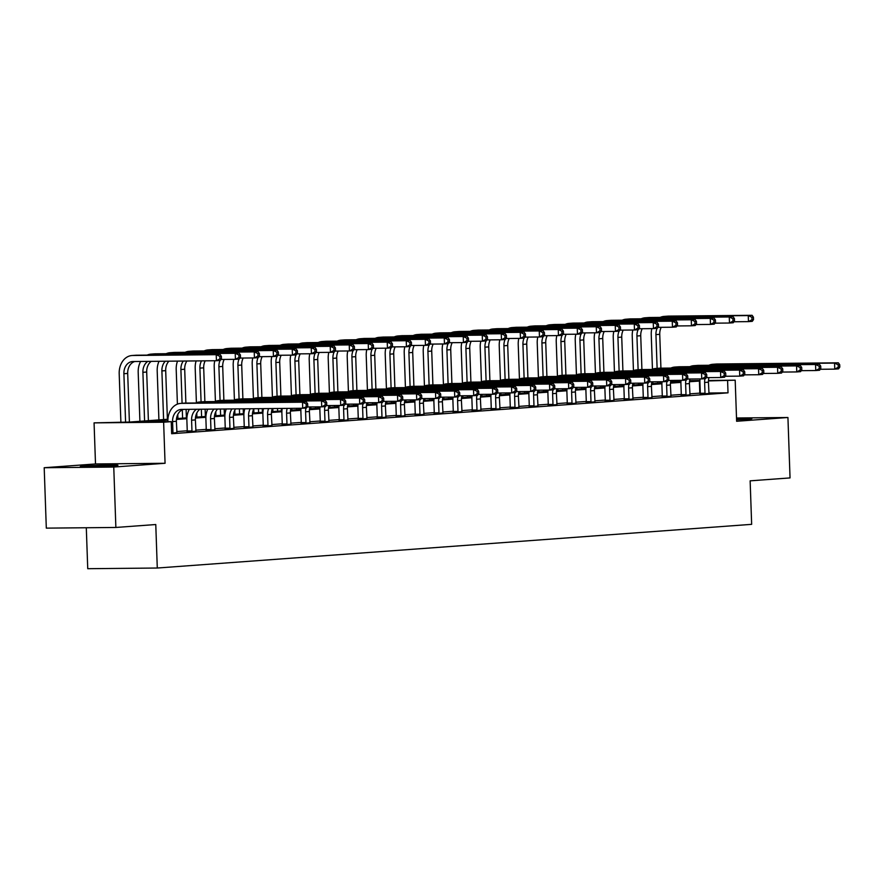 <?xml version="1.0" encoding="UTF-8"?>
<svg xmlns="http://www.w3.org/2000/svg" width="884" height="884" viewBox="0 0 884 884"><rect width="100%" height="100%" fill="white"/><g stroke="black" fill="none" stroke-linecap="round" stroke-linejoin="round"><path stroke-width="1.33" d="M736.571 419.767A18.873 0.586 -2 0 0 747.676 419.171A18.873 0.586 -2 0 0 751.875 418.662A18.873 0.586 -2 0 0 736.538 418.618M84.455 466.056A18.873 0.586 -2 0 0 80.267 466.564A18.873 0.586 -2 0 0 92.842 466.686A18.873 0.586 -2 0 0 113.782 465.769A18.873 0.586 -2 0 0 117.981 465.249A18.873 0.586 -2 0 0 105.395 465.139A18.873 0.586 -2 0 0 84.455 466.056M86.3 527.748L87.737 568.699L157.286 568.025L751.654 524.345L750.14 480.841L790.042 477.912L787.931 417.502L736.516 417.999M157.286 568.025L155.772 524.532L115.87 527.461L46.311 528.135L44.2 467.724L113.76 467.05L165.065 463.282L163.628 422.209L94.069 422.872L129.871 422.044L167.916 419.248M165.065 463.282L95.505 463.956L44.2 467.724M95.505 463.956L94.069 422.872M115.87 527.461L113.76 467.05M167.872 420.088L143.031 421.922L171.231 421.646L171.651 433.724L728.018 392.839L708.813 393.015M700.294 393.104L689.785 393.844M681.288 394.463L670.779 395.236M662.293 395.866L651.773 396.64M643.287 397.259L632.778 398.032M624.281 398.662L613.772 399.435M605.286 400.054L594.777 400.828M586.28 401.447L575.771 402.22M567.285 402.85L556.765 403.623M548.279 404.242L537.77 405.016M529.273 405.646L518.764 406.408M510.278 407.038L499.769 407.811M491.272 408.43L480.763 409.204M472.277 409.833L461.757 410.607M453.271 411.226L442.762 411.999M434.265 412.629L423.756 413.392M415.27 414.021L404.762 414.795M396.264 415.414L385.756 416.187M377.269 416.817L366.749 417.591M358.263 418.209L347.755 418.983M339.257 419.613L328.749 420.375M320.262 421.005L309.754 421.779M301.256 422.397L290.748 423.171M282.261 423.801L271.742 424.574M263.255 425.193L252.747 425.966M244.249 426.596L233.741 427.359M225.254 427.989L214.735 428.762M206.248 429.381L195.74 430.154M187.253 430.784L176.734 431.558M171.629 433.16L176.91 432.608M187.099 431.724L195.917 431.215M206.105 430.32L214.911 429.812M225.1 428.928L233.917 428.42M244.106 427.536L252.923 427.027M263.112 426.132L271.918 425.624M282.106 424.74L290.924 424.232M301.113 423.348L309.93 422.828M320.107 421.944L328.925 421.436M339.113 420.552L347.931 420.044M358.119 419.149L366.926 418.64M377.114 417.756L385.932 417.248M396.12 416.364L404.938 415.845M415.115 414.961L423.933 414.452M434.121 413.568L442.939 413.06M453.127 412.165L461.934 411.657M472.122 410.773L480.94 410.264M491.128 409.38L499.946 408.861M510.123 407.977L518.941 407.469M529.129 406.585L537.947 406.076M548.135 405.181L556.942 404.673M567.13 403.789L575.948 403.281M586.136 402.397L594.954 401.888M605.131 400.993L613.949 400.485M624.137 399.601L632.955 399.093M643.143 398.198L651.95 397.689M662.138 396.805L670.956 396.297M681.144 395.413L689.962 394.905M700.139 394.01L708.957 393.502M708.46 380.452L735.19 380.197L736.626 421.27L787.931 417.502M735.19 380.197L708.427 380.938M728.018 392.839L727.598 380.75M171.231 421.646L163.628 422.209M670.857 380.816L681.034 380.717M689.608 380.628L699.94 380.529M680.989 381.203L670.735 381.302M176.524 418.618L186.922 417.856M195.519 417.215L205.917 416.452M214.525 415.823L224.923 415.06M233.52 414.43L243.929 413.657M252.526 413.027L262.924 412.264M271.532 411.635L281.93 410.872M290.527 410.231L300.925 409.469M309.533 408.839L319.931 408.077M328.528 407.447L338.937 406.673M347.534 406.043L357.932 405.281M366.54 404.651L376.938 403.889M385.534 403.248L395.933 402.485M404.541 401.855L414.939 401.093M423.546 400.463L433.945 399.69M442.541 399.06L452.939 398.297M461.547 397.667L471.946 396.905M480.542 396.264L490.94 395.502M499.548 394.872L509.946 394.109M518.554 393.479L528.952 392.717M537.549 392.076L547.947 391.314M556.555 390.684L566.953 389.921M575.55 389.28L585.948 388.518M594.556 387.888L604.954 387.126M613.562 386.496L623.96 385.733M632.557 385.092L642.955 384.33M651.563 383.7L661.961 382.938M670.558 382.308L680.956 381.534M699.918 381.015L689.465 381.755M680.923 382.385L670.47 383.148M661.917 383.778L651.464 384.551M642.911 385.17L632.458 385.943M623.916 386.573L613.463 387.336M604.91 387.966L594.457 388.739M585.915 389.369L575.462 390.131M566.909 390.761L556.456 391.535M547.903 392.153L537.45 392.927M528.908 393.557L518.455 394.319M509.902 394.949L499.449 395.723M490.907 396.352L480.454 397.115M471.901 397.745L461.448 398.518M452.895 399.137L442.442 399.911M433.9 400.54L423.447 401.303M414.894 401.933L404.441 402.706M395.899 403.336L385.446 404.099M376.893 404.728L366.44 405.502M357.887 406.121L347.434 406.894M338.892 407.524L328.439 408.286M319.886 408.916L309.433 409.69M300.892 410.32L290.438 411.082M281.885 411.712L271.432 412.485M262.88 413.104L252.426 413.878M243.885 414.508L233.431 415.27M224.879 415.9L214.425 416.673M205.884 417.303L195.43 418.066M186.878 418.696L176.424 419.458M699.819 393.104L699.399 381.026M176.955 432.773L176.38 421.303A12.1 9.393 85.8 0 1 183.485 409.391M171.595 432.364L172.955 432.353L172.579 421.58A12.1 9.393 85.8 0 1 181.087 409.425A12.1 9.393 85.8 0 1 181.552 409.414L302.715 408.242L302.505 402.198L181.342 403.369A18.144 14.089 -94.2 0 0 180.645 403.402A18.144 14.089 -94.2 0 0 167.883 421.624L167.883 421.679M172.955 432.353L172.8 433.072M307.754 406.209L306.516 407.966L302.715 408.242L307.754 406.209L307.665 403.789L306.151 403.911L306.24 406.32M306.151 403.911L302.505 402.198L306.306 401.922L185.143 403.093A18.144 14.089 -94.2 0 0 184.447 403.115L180.645 403.402M306.306 401.922L307.665 403.789M221.475 358.694L221.387 356.285L219.873 356.396L219.95 358.805L221.475 358.694L220.238 360.451L216.436 360.727L216.215 354.683L132.655 355.49A18.144 14.089 -94.2 0 0 131.959 355.523A18.144 14.089 -94.2 0 0 119.196 373.755L120.887 422.132M125.583 422.088L123.893 373.711A12.1 9.393 85.8 0 1 132.412 361.556A12.1 9.393 85.8 0 1 132.876 361.534L216.436 360.727L219.95 358.805M129.395 422.055L127.694 373.424A12.1 9.393 85.8 0 1 134.81 361.512M219.873 356.396L216.215 354.683L220.017 354.407L136.456 355.213A18.144 14.089 -94.2 0 0 135.76 355.246L131.959 355.523M220.017 354.407L221.387 356.285M195.961 431.37L195.375 419.911A12.1 9.393 85.8 0 1 199.939 409.237M187.065 431.878L187.253 430.994L191.961 430.95L191.585 420.187A12.1 9.393 85.8 0 1 196.491 409.27M191.961 430.95L191.806 431.679M189.32 409.336A18.144 14.089 -94.2 0 0 186.878 420.231L187.253 430.994M326.76 404.817L326.671 402.397L325.146 402.507L325.235 404.927L326.76 404.817L325.511 406.563L321.721 406.85L321.5 400.806L200.348 401.977A18.144 14.089 -94.2 0 0 199.651 401.999A18.144 14.089 -94.2 0 0 195.828 402.982M307.201 406.983L321.721 406.85L325.235 404.927M325.146 402.507L321.5 400.806L325.301 400.529L204.149 401.69A18.144 14.089 -94.2 0 0 203.453 401.723L199.651 401.999M325.301 400.529L326.671 402.397M214.967 429.978L214.381 418.508A12.1 9.393 85.8 0 1 217.563 409.06M206.071 430.486L206.259 429.602L210.956 429.558L210.58 418.784A12.1 9.393 85.8 0 1 213.994 409.093M210.956 429.558L210.801 430.276M207.718 409.159A18.144 14.089 -94.2 0 0 205.884 418.839L206.259 429.602M345.754 403.413L345.677 401.004L344.152 401.115L344.241 403.524L345.754 403.413L344.517 405.17L340.716 405.447L340.506 399.413L219.354 400.574A18.144 14.089 -94.2 0 0 218.646 400.607A18.144 14.089 -94.2 0 0 214.834 401.59M326.207 405.59L340.716 405.447L344.241 403.524M344.152 401.115L340.506 399.413L344.307 399.126L223.144 400.297A18.144 14.089 -94.2 0 0 222.448 400.33L218.646 400.607M344.307 399.126L345.677 401.004M233.962 428.574L233.387 417.115A12.1 9.393 85.8 0 1 235.597 408.894M225.066 429.083L225.254 428.21L229.962 428.165L229.586 417.392A12.1 9.393 85.8 0 1 231.962 408.927M229.962 428.165L229.807 428.884M226.216 408.983A18.144 14.089 -94.2 0 0 224.879 417.436L225.254 428.21M364.761 402.021L364.672 399.601L363.158 399.712L363.236 402.132L364.761 402.021L363.523 403.778L359.722 404.054L359.512 398.01L238.348 399.181A18.144 14.089 -94.2 0 0 237.652 399.203A18.144 14.089 -94.2 0 0 233.829 400.198M345.213 404.187L359.722 404.054L363.236 402.132M363.158 399.712L359.512 398.01L363.313 397.734L242.15 398.894A18.144 14.089 -94.2 0 0 241.454 398.927L237.652 399.203M363.313 397.734L364.672 399.601M140.633 361.457A18.144 14.089 -94.2 0 0 138.191 372.352L139.904 421.303M144.589 420.961L142.899 372.308A12.1 9.393 85.8 0 1 147.816 361.39M148.39 420.685L146.7 372.031A12.1 9.393 85.8 0 1 151.252 361.357M240.47 357.302L240.393 354.882L238.868 354.992L238.956 357.412L240.47 357.302L239.232 359.059L235.431 359.335L235.221 353.291L151.661 354.097A18.144 14.089 -94.2 0 0 150.965 354.13A18.144 14.089 -94.2 0 0 147.142 355.114M220.923 359.468L235.431 359.335L238.956 357.412M238.868 354.992L235.221 353.291L239.023 353.014L155.462 353.821A18.144 14.089 -94.2 0 0 154.766 353.843L150.965 354.13M239.023 353.014L240.393 354.882M159.032 361.28A18.144 14.089 -94.2 0 0 157.197 370.96L158.91 419.911M163.595 419.568L161.894 370.915A12.1 9.393 85.8 0 1 165.308 361.224M167.396 419.281L165.695 370.639A12.1 9.393 85.8 0 1 168.877 361.191M259.476 355.909L259.388 353.489L257.874 353.6L257.951 356.02L259.476 355.909L258.238 357.655L254.437 357.932L254.227 351.898L170.667 352.705A18.144 14.089 -94.2 0 0 169.971 352.727A18.144 14.089 -94.2 0 0 166.148 353.711M239.929 358.075L254.437 357.932L257.951 356.02M257.874 353.6L254.227 351.898L258.029 351.611L174.468 352.418A18.144 14.089 -94.2 0 0 173.772 352.451L169.971 352.727M258.029 351.611L259.388 353.489M177.529 361.103A18.144 14.089 -94.2 0 0 176.203 369.567L177.408 404.143M177.772 414.497L177.905 418.519M182.601 418.165L182.303 409.822M182.082 403.292L180.9 369.512A12.1 9.393 85.8 0 1 183.275 361.048M186.402 417.889L186.104 409.369M185.883 403.082L184.701 369.236A12.1 9.393 85.8 0 1 186.911 361.015M278.482 354.506L278.394 352.086L276.869 352.208L276.957 354.617L278.482 354.506L277.233 356.263L273.432 356.539L273.222 350.495L189.662 351.302A18.144 14.089 -94.2 0 0 188.966 351.335A18.144 14.089 -94.2 0 0 185.143 352.318M258.924 356.683L273.432 356.539L276.957 354.617M276.869 352.208L273.222 350.495L277.023 350.219L193.463 351.025A18.144 14.089 -94.2 0 0 192.767 351.058L188.966 351.335M277.023 350.219L278.394 352.086M252.968 427.182L252.382 415.712A12.1 9.393 85.8 0 1 253.874 408.717M244.072 427.69L244.26 426.806L248.957 426.762L248.581 415.999A12.1 9.393 85.8 0 1 250.205 408.751M248.957 426.762L248.802 427.491M244.802 408.806A18.144 14.089 -94.2 0 0 243.885 416.044L244.26 426.806M383.767 400.629L383.678 398.209L382.153 398.319L382.242 400.739L383.767 400.629L382.518 402.375L378.717 402.651L378.507 396.618L257.355 397.778A18.144 14.089 -94.2 0 0 256.658 397.811A18.144 14.089 -94.2 0 0 252.835 398.794M364.208 402.795L378.717 402.651L382.242 400.739M382.153 398.319L378.507 396.618L382.308 396.33L261.156 397.502A18.144 14.089 -94.2 0 0 260.46 397.535L256.658 397.811M382.308 396.33L383.678 398.209M196.115 360.926A18.144 14.089 -94.2 0 0 195.198 368.164L196.403 402.739M196.767 413.093L196.911 417.115M201.596 416.773L201.331 409.215M201.077 401.9L199.906 368.12A12.1 9.393 85.8 0 1 201.519 360.871M205.397 416.497L205.143 409.182M204.878 401.69L203.696 367.843A12.1 9.393 85.8 0 1 205.187 360.838M297.477 353.114L297.4 350.694L295.875 350.804L295.963 353.224L297.477 353.114L296.239 354.86L292.438 355.147L292.228 349.103L208.668 349.909A18.144 14.089 -94.2 0 0 207.972 349.931A18.144 14.089 -94.2 0 0 204.149 350.926M277.93 355.28L292.438 355.147L295.963 353.224M295.875 350.804L292.228 349.103L296.029 348.826L212.469 349.622A18.144 14.089 -94.2 0 0 211.773 349.655L207.972 349.931M296.029 348.826L297.4 350.694M271.974 425.79L271.388 414.32A12.1 9.393 85.8 0 1 272.327 408.541M263.078 426.298L263.266 425.414L267.962 425.37L267.587 414.596A12.1 9.393 85.8 0 1 268.625 408.574M267.962 425.37L267.808 426.088M263.476 408.618A18.144 14.089 -94.2 0 0 262.891 414.64L263.266 425.414M402.761 399.225L402.673 396.817L401.159 396.927L401.248 399.336L402.761 399.225L401.524 400.982L397.723 401.259L397.513 395.214L276.349 396.386A18.144 14.089 -94.2 0 0 275.653 396.419A18.144 14.089 -94.2 0 0 271.83 397.402M383.214 401.402L397.723 401.259L401.248 399.336M401.159 396.927L397.513 395.214L401.314 394.938L280.151 396.109A18.144 14.089 -94.2 0 0 279.454 396.131L275.653 396.419M401.314 394.938L402.673 396.817M290.969 424.386L290.394 412.927A12.1 9.393 85.8 0 1 290.924 408.353M282.073 424.895L282.261 424.011L286.969 423.966L286.593 413.204A12.1 9.393 85.8 0 1 287.201 408.397M286.969 423.966L286.814 424.696M282.228 408.441A18.144 14.089 -94.2 0 0 281.885 413.248L282.261 424.011M421.767 397.833L421.679 395.413L420.165 395.524L420.243 397.944L421.767 397.833L420.519 399.579L416.729 399.866L416.508 393.822L295.355 394.993A18.144 14.089 -94.2 0 0 294.659 395.015A18.144 14.089 -94.2 0 0 290.836 395.999M402.209 399.999L416.729 399.866L420.243 397.944M420.165 395.524L416.508 393.822L420.309 393.546L299.157 394.706A18.144 14.089 -94.2 0 0 298.461 394.739L294.659 395.015M420.309 393.546L421.679 395.413M309.975 422.994L309.389 411.524A12.1 9.393 85.8 0 1 309.93 406.96M301.079 423.502L301.267 422.618L305.963 422.574L305.588 411.8A12.1 9.393 85.8 0 1 305.93 408.01M305.963 422.574L305.809 423.292M301.046 408.253A18.144 14.089 -94.2 0 0 300.892 411.856L301.267 422.618M440.762 396.43L440.685 394.021L439.16 394.131L439.249 396.551L440.762 396.43L439.525 398.187L435.724 398.463L435.514 392.43L314.361 393.59A18.144 14.089 -94.2 0 0 313.654 393.623A18.144 14.089 -94.2 0 0 309.842 394.607M421.215 398.607L435.724 398.463L439.249 396.551M439.16 394.131L435.514 392.43L439.315 392.142L318.152 393.314A18.144 14.089 -94.2 0 0 317.455 393.347L313.654 393.623M439.315 392.142L440.685 394.021M328.97 421.591L328.395 410.132A12.1 9.393 85.8 0 1 328.925 405.557M320.074 422.099L320.273 421.226L324.969 421.182L324.594 410.408A12.1 9.393 85.8 0 1 324.936 406.607M324.969 421.182L324.815 421.9M320.041 406.861A18.144 14.089 -94.2 0 0 319.886 410.452L320.273 421.226M459.768 395.037L459.68 392.618L458.166 392.728L458.243 395.148L459.768 395.037L458.531 396.794L454.73 397.071L454.52 391.026L333.356 392.198A18.144 14.089 -94.2 0 0 332.66 392.22A18.144 14.089 -94.2 0 0 328.837 393.214M440.221 397.203L454.73 397.071L458.243 395.148M458.166 392.728L454.52 391.026L458.321 390.75L337.158 391.921A18.144 14.089 -94.2 0 0 336.461 391.943L332.66 392.22M458.321 390.75L459.68 392.618M347.976 420.198L347.39 408.728A12.1 9.393 85.8 0 1 347.931 404.165M339.08 420.707L339.268 419.823L343.964 419.778L343.589 409.016A12.1 9.393 85.8 0 1 343.931 405.215M343.964 419.778L343.81 420.508M339.047 405.469A18.144 14.089 -94.2 0 0 338.892 409.06L339.268 419.823M478.774 393.645L478.686 391.225L477.161 391.336L477.249 393.756L478.774 393.645L477.526 395.391L473.725 395.667L473.515 389.634L352.362 390.794A18.144 14.089 -94.2 0 0 351.666 390.827A18.144 14.089 -94.2 0 0 347.843 391.811M459.216 395.811L473.725 395.667L477.249 393.756M477.161 391.336L473.515 389.634L477.316 389.347L356.164 390.518A18.144 14.089 -94.2 0 0 355.467 390.551L351.666 390.827M477.316 389.347L478.686 391.225M214.79 360.749A18.144 14.089 -94.2 0 0 214.204 366.772L215.409 401.347M215.773 411.701L215.917 415.723M220.602 415.381L220.381 409.038M220.083 400.496L218.9 366.727A12.1 9.393 85.8 0 1 220.039 360.462M224.403 415.093L224.193 408.994M223.884 400.286L222.702 366.44A12.1 9.393 85.8 0 1 224.193 359.445M316.483 351.71L316.395 349.302L314.881 349.412L314.958 351.821L316.483 351.71L315.245 353.467L311.444 353.744L311.234 347.71L227.663 348.506A18.144 14.089 -94.2 0 0 226.967 348.539A18.144 14.089 -94.2 0 0 223.155 349.523M296.936 353.887L311.444 353.744L314.958 351.821M314.881 349.412L311.234 347.71L315.024 347.423L231.464 348.23A18.144 14.089 -94.2 0 0 230.768 348.263L226.967 348.539M315.024 347.423L316.395 349.302M233.796 359.346A18.144 14.089 -94.2 0 0 233.199 365.368L234.415 399.944M234.768 410.309L234.912 414.32M239.597 413.977L239.42 408.85M239.078 399.104L237.907 365.324A12.1 9.393 85.8 0 1 239.045 359.07M243.398 413.701L243.233 408.817M242.89 398.894L241.708 365.048A12.1 9.393 85.8 0 1 243.188 358.042M335.478 350.318L335.401 347.898L333.876 348.009L333.964 350.429L335.478 350.318L334.24 352.075L330.439 352.351L330.229 346.307L246.669 347.114A18.144 14.089 -94.2 0 0 245.973 347.147A18.144 14.089 -94.2 0 0 242.15 348.13M315.931 352.484L330.439 352.351L333.964 350.429M333.876 348.009L330.229 346.307L334.03 346.031L250.47 346.837A18.144 14.089 -94.2 0 0 249.774 346.859L245.973 347.147M334.03 346.031L335.401 347.898M252.791 357.954A18.144 14.089 -94.2 0 0 252.205 363.976L253.41 398.551M253.774 408.905L253.918 412.927M258.603 412.585L258.471 408.673M258.084 397.701L256.901 363.932A12.1 9.393 85.8 0 1 258.04 357.666M262.404 412.309L262.272 408.629M261.885 397.491L260.703 363.656A12.1 9.393 85.8 0 1 262.194 356.65M354.484 348.926L354.396 346.506L352.882 346.616L352.959 349.036L354.484 348.926L353.246 350.672L349.445 350.948L349.235 344.915L265.675 345.721A18.144 14.089 -94.2 0 0 264.979 345.743A18.144 14.089 -94.2 0 0 261.156 346.727M334.937 351.092L349.445 350.948L352.959 349.036M352.882 346.616L349.235 344.915L353.036 344.627L269.476 345.434A18.144 14.089 -94.2 0 0 268.78 345.467L264.979 345.743M353.036 344.627L354.396 346.506M271.797 356.55A18.144 14.089 -94.2 0 0 271.211 362.584L272.416 397.159M272.813 408.53L272.913 411.535M277.609 411.182L277.51 408.485M277.09 396.308L275.907 362.528A12.1 9.393 85.8 0 1 277.046 356.274M281.41 410.905L281.322 408.452M280.891 396.098L279.709 362.252A12.1 9.393 85.8 0 1 281.189 355.246M373.49 347.522L373.402 345.114L371.877 345.224L371.965 347.633L373.49 347.522L372.241 349.279L368.44 349.556L368.23 343.511L284.67 344.318A18.144 14.089 -94.2 0 0 283.974 344.351A18.144 14.089 -94.2 0 0 280.151 345.335M353.932 349.699L368.44 349.556L371.965 347.633M371.877 345.224L368.23 343.511L372.031 343.235L288.471 344.042A18.144 14.089 -94.2 0 0 287.775 344.075L283.974 344.351M372.031 343.235L373.402 345.114M290.803 355.158A18.144 14.089 -94.2 0 0 290.206 361.18L291.422 395.756M291.853 408.342L291.919 410.132M296.604 409.789L296.56 408.298M296.085 394.916L294.913 361.136A12.1 9.393 85.8 0 1 296.041 354.882M300.405 409.513L300.361 408.264M299.886 394.706L298.704 360.86A12.1 9.393 85.8 0 1 300.195 353.854M392.485 346.13L392.408 343.71L390.883 343.821L390.971 346.241L392.485 346.13L391.247 347.876L387.446 348.163L387.236 342.119L303.676 342.926A18.144 14.089 -94.2 0 0 302.98 342.948A18.144 14.089 -94.2 0 0 299.157 343.942M372.938 348.296L387.446 348.163L390.971 346.241M390.883 343.821L387.236 342.119L391.037 341.843L307.477 342.649A18.144 14.089 -94.2 0 0 306.781 342.672L302.98 342.948M391.037 341.843L392.408 343.71M366.982 418.806L366.396 407.336A12.1 9.393 85.8 0 1 366.926 402.772M358.086 419.314L358.274 418.43L362.97 418.386L362.595 407.612A12.1 9.393 85.8 0 1 362.937 403.811M362.97 418.386L362.816 419.104M358.053 404.065A18.144 14.089 -94.2 0 0 357.898 407.657L358.274 418.43M497.769 392.242L497.681 389.833L496.167 389.943L496.256 392.352L497.769 392.242L496.532 393.999L492.731 394.275L492.521 388.231L371.357 389.402A18.144 14.089 -94.2 0 0 370.661 389.435A18.144 14.089 -94.2 0 0 366.838 390.419M478.222 394.419L492.731 394.275L496.256 392.352M496.167 389.943L492.521 388.231L496.322 387.954L375.159 389.126A18.144 14.089 -94.2 0 0 374.462 389.148L370.661 389.435M496.322 387.954L497.681 389.833M309.798 353.766A18.144 14.089 -94.2 0 0 309.212 359.788L310.417 394.363M310.859 406.949L310.925 408.739M315.61 408.397L315.555 406.905M315.091 393.513L313.908 359.744A12.1 9.393 85.8 0 1 315.047 353.478M319.411 408.11L319.367 406.872M318.892 393.303L317.71 359.457A12.1 9.393 85.8 0 1 319.201 352.462M411.491 344.727L411.403 342.318L409.889 342.428L409.966 344.848L411.491 344.727L410.253 346.484L406.452 346.76L406.242 340.727L322.682 341.522A18.144 14.089 -94.2 0 0 321.975 341.555A18.144 14.089 -94.2 0 0 318.163 342.539M391.943 346.904L406.452 346.76L409.966 344.848M409.889 342.428L406.242 340.727L410.032 340.439L326.472 341.246A18.144 14.089 -94.2 0 0 325.776 341.279L321.975 341.555M410.032 340.439L411.403 342.318M385.976 417.403L385.402 405.944A12.1 9.393 85.8 0 1 385.932 401.369M377.081 417.911L377.269 417.027L381.976 416.983L381.601 406.22A12.1 9.393 85.8 0 1 381.943 402.419M381.976 416.983L381.822 417.712M377.048 402.673A18.144 14.089 -94.2 0 0 376.893 406.264L377.269 417.027M516.775 390.85L516.687 388.43L515.173 388.54L515.25 390.96L516.775 390.85L515.527 392.595L511.737 392.883L511.516 386.838L390.363 388.01A18.144 14.089 -94.2 0 0 389.667 388.032A18.144 14.089 -94.2 0 0 385.844 389.015M497.228 393.015L511.737 392.883L515.25 390.96M515.173 388.54L511.516 386.838L515.317 386.562L394.165 387.722A18.144 14.089 -94.2 0 0 393.468 387.756L389.667 388.032M515.317 386.562L516.687 388.43M328.804 352.362A18.144 14.089 -94.2 0 0 328.207 358.385L329.423 392.96M329.865 405.557L329.92 407.336M334.616 406.994L334.561 405.513M334.097 392.12L332.914 358.34A12.1 9.393 85.8 0 1 334.053 352.086M338.406 406.717L338.373 405.469M337.898 391.91L336.716 358.064A12.1 9.393 85.8 0 1 338.196 351.058M430.486 343.335L430.409 340.915L428.884 341.025L428.972 343.445L430.486 343.335L429.248 345.091L425.447 345.368L425.237 339.323L341.677 340.13A18.144 14.089 -94.2 0 0 340.981 340.163A18.144 14.089 -94.2 0 0 337.158 341.147M410.938 345.5L425.447 345.368L428.972 343.445M428.884 341.025L425.237 339.323L429.038 339.047L345.478 339.854A18.144 14.089 -94.2 0 0 344.782 339.876L340.981 340.163M429.038 339.047L430.409 340.915M404.983 416.01L404.397 404.541A12.1 9.393 85.8 0 1 404.938 399.977M396.087 416.519L396.275 415.635L400.971 415.591L400.596 404.828A12.1 9.393 85.8 0 1 400.938 401.027M400.971 415.591L400.817 416.309M396.054 401.27A18.144 14.089 -94.2 0 0 395.899 404.872L396.275 415.635M535.77 389.446L535.693 387.037L534.168 387.148L534.256 389.568L535.77 389.446L534.533 391.203L530.731 391.479L530.522 385.446L409.369 386.606A18.144 14.089 -94.2 0 0 408.662 386.639A18.144 14.089 -94.2 0 0 404.85 387.623M516.223 391.623L530.731 391.479L534.256 389.568M534.168 387.148L530.522 385.446L534.323 385.159L413.159 386.33A18.144 14.089 -94.2 0 0 412.463 386.363L408.662 386.639M534.323 385.159L535.693 387.037M347.799 350.97A18.144 14.089 -94.2 0 0 347.213 356.992L348.418 391.568M348.86 404.154L348.926 405.944M353.611 405.601L353.556 404.11M353.092 390.728L351.909 356.948A12.1 9.393 85.8 0 1 353.048 350.683M357.412 405.325L357.368 404.076M356.893 390.507L355.711 356.672A12.1 9.393 85.8 0 1 357.202 349.666M449.492 341.942L449.404 339.522L447.89 339.633L447.967 342.053L449.492 341.942L448.254 343.688L444.453 343.964L444.243 337.931L360.683 338.738A18.144 14.089 -94.2 0 0 359.987 338.76A18.144 14.089 -94.2 0 0 356.164 339.743M429.944 344.108L444.453 343.964L447.967 342.053M447.89 339.633L444.243 337.931L448.044 337.644L364.484 338.45A18.144 14.089 -94.2 0 0 363.788 338.484L359.987 338.76M448.044 337.644L449.404 339.522M423.977 414.607L423.403 403.148A12.1 9.393 85.8 0 1 423.933 398.585M415.082 415.115L415.281 414.242L419.977 414.198L419.602 403.424A12.1 9.393 85.8 0 1 419.944 399.623M419.977 414.198L419.823 414.916M415.049 399.877A18.144 14.089 -94.2 0 0 414.894 403.469L415.281 414.242M554.776 388.054L554.688 385.634L553.174 385.744L553.251 388.164L554.776 388.054L553.539 389.811L549.737 390.087L549.528 384.043L428.364 385.214A18.144 14.089 -94.2 0 0 427.668 385.236A18.144 14.089 -94.2 0 0 423.845 386.231M535.229 390.231L549.737 390.087L553.251 388.164M553.174 385.744L549.528 384.043L553.329 383.767L432.166 384.938A18.144 14.089 -94.2 0 0 431.469 384.96L427.668 385.236M553.329 383.767L554.688 385.634M366.805 349.567A18.144 14.089 -94.2 0 0 366.219 355.6L367.424 390.175M367.866 402.761L367.921 404.552M372.617 404.198L372.562 402.717M372.098 389.325L370.915 355.556A12.1 9.393 85.8 0 1 372.053 349.291M376.418 403.922L376.374 402.673M375.899 389.115L374.717 355.269A12.1 9.393 85.8 0 1 376.197 348.263M468.498 340.539L468.409 338.13L466.885 338.24L466.973 340.649L468.498 340.539L467.249 342.296L463.448 342.572L463.238 336.528L379.678 337.334A18.144 14.089 -94.2 0 0 378.982 337.368A18.144 14.089 -94.2 0 0 375.159 338.351M448.939 342.716L463.448 342.572L466.973 340.649M466.885 338.24L463.238 336.528L467.039 336.252L383.479 337.058A18.144 14.089 -94.2 0 0 382.783 337.091L378.982 337.368M467.039 336.252L468.409 338.13M442.983 413.215L442.398 401.745A12.1 9.393 85.8 0 1 442.939 397.181M434.088 413.723L434.276 412.839L438.972 412.795L438.597 402.032A12.1 9.393 85.8 0 1 438.939 398.231M438.972 412.795L438.818 413.524M434.055 398.485A18.144 14.089 -94.2 0 0 433.9 402.076L434.276 412.839M573.782 386.662L573.694 384.242L572.169 384.352L572.257 386.772L573.782 386.662L572.534 388.407L568.732 388.684L568.523 382.65L447.37 383.811A18.144 14.089 -94.2 0 0 446.674 383.844A18.144 14.089 -94.2 0 0 442.851 384.827M554.224 388.827L568.732 388.684L572.257 386.772M572.169 384.352L568.523 382.65L572.324 382.363L451.171 383.534A18.144 14.089 -94.2 0 0 450.475 383.568L446.674 383.844M572.324 382.363L573.694 384.242M385.811 348.174A18.144 14.089 -94.2 0 0 385.214 354.197L386.43 388.772M386.861 401.358L386.927 403.148M391.612 402.806L391.568 401.314M391.093 387.932L389.921 354.152A12.1 9.393 85.8 0 1 391.048 347.898M395.413 402.529L395.369 401.281M394.894 387.722L393.712 353.876A12.1 9.393 85.8 0 1 395.203 346.871M487.493 339.147L487.416 336.727L485.891 336.837L485.979 339.257L487.493 339.147L486.255 340.892L482.454 341.18L482.244 335.135L398.684 335.942A18.144 14.089 -94.2 0 0 397.988 335.964A18.144 14.089 -94.2 0 0 394.165 336.959M467.945 341.312L482.454 341.18L485.979 339.257M485.891 336.837L482.244 335.135L486.045 334.859L402.485 335.666A18.144 14.089 -94.2 0 0 401.789 335.688L397.988 335.964M486.045 334.859L487.416 336.727M461.989 411.822L461.404 400.353A12.1 9.393 85.8 0 1 461.934 395.789M453.094 412.331L453.282 411.447L457.978 411.403L457.603 400.629A12.1 9.393 85.8 0 1 457.945 396.828M457.978 411.403L457.824 412.121M453.061 397.082A18.144 14.089 -94.2 0 0 452.906 400.673L453.282 411.447M592.777 385.258L592.7 382.849L591.175 382.96L591.263 385.369L592.777 385.258L591.54 387.015L587.738 387.291L587.529 381.247L466.365 382.418A18.144 14.089 -94.2 0 0 465.669 382.452A18.144 14.089 -94.2 0 0 461.846 383.435M573.23 387.435L587.738 387.291L591.263 385.369M591.175 382.96L587.529 381.247L591.33 380.971L470.166 382.142A18.144 14.089 -94.2 0 0 469.47 382.164L465.669 382.452M591.33 380.971L592.7 382.849M404.806 346.782A18.144 14.089 -94.2 0 0 404.22 352.804L405.424 387.38M405.867 399.966L405.933 401.756M410.618 401.413L410.563 399.922M410.099 386.529L408.916 352.76A12.1 9.393 85.8 0 1 410.054 346.495M414.419 401.126L414.375 399.888M413.9 386.319L412.717 352.473A12.1 9.393 85.8 0 1 414.209 345.478M506.499 337.743L506.41 335.334L504.897 335.445L504.974 337.865L506.499 337.743L505.261 339.5L501.46 339.776L501.25 333.743L417.69 334.539A18.144 14.089 -94.2 0 0 416.983 334.572A18.144 14.089 -94.2 0 0 413.171 335.555M486.951 339.92L501.46 339.776L504.974 337.865M504.897 335.445L501.25 333.743L505.04 333.456L421.48 334.262A18.144 14.089 -94.2 0 0 420.784 334.296L416.983 334.572M505.04 333.456L506.41 335.334M480.984 410.419L480.41 398.96A12.1 9.393 85.8 0 1 480.94 394.386M472.089 410.927L472.277 410.043L476.984 409.999L476.609 399.236A12.1 9.393 85.8 0 1 476.951 395.435M476.984 409.999L476.83 410.728M472.056 395.689A18.144 14.089 -94.2 0 0 471.901 399.281L472.277 410.043M611.783 383.866L611.695 381.446L610.181 381.557L610.258 383.976L611.783 383.866L610.535 385.612L606.744 385.899L606.523 379.855L485.371 381.026A18.144 14.089 -94.2 0 0 484.675 381.048A18.144 14.089 -94.2 0 0 480.852 382.032M592.236 386.032L606.744 385.899L610.258 383.976M610.181 381.557L606.523 379.855L610.325 379.579L489.172 380.739A18.144 14.089 -94.2 0 0 488.476 380.772L484.675 381.048M610.325 379.579L611.695 381.446M499.99 409.027L499.405 397.557A12.1 9.393 85.8 0 1 499.946 392.993M491.095 409.535L491.283 408.651L495.979 408.607L495.604 397.844A12.1 9.393 85.8 0 1 495.946 394.043M495.979 408.607L495.825 409.325M491.062 394.297A18.144 14.089 -94.2 0 0 490.907 397.888L491.283 408.651M630.778 382.463L630.701 380.054L629.176 380.164L629.264 382.584L630.778 382.463L629.541 384.22L625.739 384.496L625.529 378.462L504.377 379.623A18.144 14.089 -94.2 0 0 503.67 379.656A18.144 14.089 -94.2 0 0 499.858 380.639M611.231 384.639L625.739 384.496L629.264 382.584M629.176 380.164L625.529 378.462L629.331 378.175L508.167 379.346A18.144 14.089 -94.2 0 0 507.471 379.38L503.67 379.656M629.331 378.175L630.701 380.054M518.985 407.623L518.411 396.165A12.1 9.393 85.8 0 1 518.941 391.601M510.09 408.143L510.289 407.259L514.985 407.215L514.61 396.441A12.1 9.393 85.8 0 1 514.952 392.64M514.985 407.215L514.831 407.933M510.057 392.894A18.144 14.089 -94.2 0 0 509.913 396.485L510.289 407.259M649.784 381.07L649.696 378.65L648.182 378.761L648.259 381.181L649.784 381.07L648.547 382.827L644.745 383.103L644.535 377.059L523.372 378.23A18.144 14.089 -94.2 0 0 522.676 378.253A18.144 14.089 -94.2 0 0 518.853 379.247M630.237 383.247L644.745 383.103L648.259 381.181M648.182 378.761L644.535 377.059L648.337 376.783L527.173 377.954A18.144 14.089 -94.2 0 0 526.477 377.976L522.676 378.253M648.337 376.783L649.696 378.65M537.991 406.231L537.406 394.761A12.1 9.393 85.8 0 1 537.947 390.198M529.096 406.739L529.284 405.855L533.98 405.811L533.604 395.049A12.1 9.393 85.8 0 1 533.947 391.247M533.98 405.811L533.826 406.541M529.063 391.502A18.144 14.089 -94.2 0 0 528.908 395.093L529.284 405.855M668.79 379.678L668.702 377.258L667.177 377.369L667.265 379.788L668.79 379.678L667.542 381.424L663.74 381.7L663.53 375.667L542.378 376.827A18.144 14.089 -94.2 0 0 541.682 376.86A18.144 14.089 -94.2 0 0 537.859 377.844M649.232 381.844L663.74 381.7L667.265 379.788M667.177 377.369L663.53 375.667L667.332 375.391L546.179 376.551A18.144 14.089 -94.2 0 0 545.483 376.584L541.682 376.86M667.332 375.391L668.702 377.258M556.997 404.839L556.412 393.369A12.1 9.393 85.8 0 1 556.942 388.805M548.102 405.347L548.29 404.463L552.986 404.419L552.611 393.645A12.1 9.393 85.8 0 1 552.953 389.844M552.986 404.419L552.832 405.137M548.069 390.098A18.144 14.089 -94.2 0 0 547.914 393.689L548.29 404.463M687.785 378.275L687.708 375.866L686.183 375.976L686.271 378.385L687.785 378.275L686.548 380.032L682.746 380.308L682.536 374.263L561.373 375.435A18.144 14.089 -94.2 0 0 560.677 375.468A18.144 14.089 -94.2 0 0 556.865 376.451M668.238 380.452L682.746 380.308L686.271 378.385M686.183 375.976L682.536 374.263L686.338 373.987L565.174 375.159A18.144 14.089 -94.2 0 0 564.478 375.181L560.677 375.468M686.338 373.987L687.708 375.866M575.992 403.435L575.418 391.977A12.1 9.393 85.8 0 1 575.948 387.402M567.097 403.944L567.285 403.071L571.992 403.016L571.616 392.253A12.1 9.393 85.8 0 1 571.959 388.452M571.992 403.016L571.837 403.745M567.064 388.706A18.144 14.089 -94.2 0 0 566.909 392.297L567.285 403.071M706.791 376.882L706.703 374.462L705.189 374.573L705.266 376.993L706.791 376.882L705.554 378.628L701.752 378.916L701.542 372.871L580.379 374.043A18.144 14.089 -94.2 0 0 579.683 374.065A18.144 14.089 -94.2 0 0 575.86 375.048M687.244 379.048L701.752 378.916L705.266 376.993M705.189 374.573L701.542 372.871L705.333 372.595L584.18 373.755A18.144 14.089 -94.2 0 0 583.484 373.788L579.683 374.065M705.333 372.595L706.703 374.462M594.998 402.043L594.413 390.573A12.1 9.393 85.8 0 1 594.954 386.01M586.103 402.552L586.291 401.668L590.987 401.623L590.611 390.861A12.1 9.393 85.8 0 1 590.954 387.059M590.987 401.623L590.832 402.342M586.07 387.314A18.144 14.089 -94.2 0 0 585.915 390.905L586.291 401.668M725.786 375.479L725.709 373.07L724.184 373.181L724.272 375.601L725.786 375.479L724.548 377.236L720.747 377.512L720.537 371.479L599.385 372.639A18.144 14.089 -94.2 0 0 598.689 372.672A18.144 14.089 -94.2 0 0 594.866 373.656M706.239 377.656L720.747 377.512L724.272 375.601M724.184 373.181L720.537 371.479L724.339 371.192L603.186 372.363A18.144 14.089 -94.2 0 0 602.479 372.396L598.689 372.672M724.339 371.192L725.709 373.07M613.993 400.64L613.419 389.181A12.1 9.393 85.8 0 1 613.949 384.617M605.098 401.159L605.297 400.275L609.993 400.231L609.617 389.457A12.1 9.393 85.8 0 1 609.96 385.656M609.993 400.231L609.838 400.949M605.065 385.91A18.144 14.089 -94.2 0 0 604.921 389.501L605.297 400.275M744.792 374.087L744.704 371.667L743.19 371.777L743.267 374.197L744.792 374.087L743.554 375.844L739.753 376.12L739.543 370.076L618.38 371.247A18.144 14.089 -94.2 0 0 617.684 371.269A18.144 14.089 -94.2 0 0 613.861 372.263M725.245 376.264L739.753 376.12L743.267 374.197M743.19 371.777L739.543 370.076L743.345 369.799L622.181 370.971A18.144 14.089 -94.2 0 0 621.485 370.993L617.684 371.269M743.345 369.799L744.704 371.667M423.812 345.379A18.144 14.089 -94.2 0 0 423.215 351.401L424.43 385.976M424.873 398.573L424.928 400.353M429.624 400.01L429.569 398.529M429.105 385.137L427.922 351.357A12.1 9.393 85.8 0 1 429.06 345.103M433.414 399.734L433.381 398.485M432.906 384.927L431.724 351.081A12.1 9.393 85.8 0 1 433.204 344.075M525.494 336.351L525.416 333.931L523.892 334.041L523.98 336.461L525.494 336.351L524.256 338.108L520.455 338.384L520.245 332.34L436.685 333.146A18.144 14.089 -94.2 0 0 435.989 333.18A18.144 14.089 -94.2 0 0 432.166 334.163M505.946 338.528L520.455 338.384L523.98 336.461M523.892 334.041L520.245 332.34L524.046 332.064L440.486 332.87A18.144 14.089 -94.2 0 0 439.79 332.892L435.989 333.18M524.046 332.064L525.416 333.931M442.807 343.987A18.144 14.089 -94.2 0 0 442.221 350.009L443.425 384.584M443.867 397.17L443.934 398.96M448.619 398.618L448.564 397.126M448.1 383.744L446.917 349.965A12.1 9.393 85.8 0 1 448.055 343.699M452.42 398.341L452.376 397.093M451.901 383.534L450.718 349.688A12.1 9.393 85.8 0 1 452.21 342.683M544.5 334.959L544.411 332.539L542.898 332.649L542.975 335.069L544.5 334.959L543.262 336.705L539.461 336.981L539.251 330.947L455.691 331.754A18.144 14.089 -94.2 0 0 454.995 331.776A18.144 14.089 -94.2 0 0 451.171 332.76M524.952 337.124L539.461 336.981L542.975 335.069M542.898 332.649L539.251 330.947L543.052 330.66L459.492 331.467A18.144 14.089 -94.2 0 0 458.796 331.5L454.995 331.776M543.052 330.66L544.411 332.539M461.813 342.583A18.144 14.089 -94.2 0 0 461.227 348.616L462.431 383.192M462.873 395.778L462.929 397.568M467.625 397.214L467.57 395.734M467.106 382.341L465.923 348.572A12.1 9.393 85.8 0 1 467.061 342.307M471.426 396.938L471.382 395.689M470.907 382.131L469.724 348.285A12.1 9.393 85.8 0 1 471.205 341.279M563.506 333.555L563.417 331.146L561.893 331.257L561.981 333.666L563.506 333.555L562.257 335.312L558.456 335.589L558.246 329.544L474.686 330.351A18.144 14.089 -94.2 0 0 473.99 330.384A18.144 14.089 -94.2 0 0 470.166 331.367M543.947 335.732L558.456 335.589L561.981 333.666M561.893 331.257L558.246 329.544L562.047 329.268L478.487 330.075A18.144 14.089 -94.2 0 0 477.791 330.108L473.99 330.384M562.047 329.268L563.417 331.146M480.819 341.191A18.144 14.089 -94.2 0 0 480.222 347.213L481.437 381.789M481.868 394.386L481.935 396.165M486.62 395.822L486.576 394.33M486.101 380.949L484.929 347.169A12.1 9.393 85.8 0 1 486.056 340.915M490.421 395.546L490.377 394.297M489.902 380.739L488.73 346.893A12.1 9.393 85.8 0 1 490.211 339.887M582.501 332.163L582.423 329.743L580.899 329.854L580.987 332.273L582.501 332.163L581.263 333.909L577.462 334.196L577.252 328.152L493.692 328.958A18.144 14.089 -94.2 0 0 492.996 328.981A18.144 14.089 -94.2 0 0 489.172 329.975M562.953 334.329L577.462 334.196L580.987 332.273M580.899 329.854L577.252 328.152L581.053 327.876L497.493 328.682A18.144 14.089 -94.2 0 0 496.797 328.704L492.996 328.981M581.053 327.876L582.423 329.743M499.814 339.799A18.144 14.089 -94.2 0 0 499.228 345.821L500.432 380.396M500.874 392.982L500.941 394.772M505.626 394.43L505.571 392.938M505.107 379.545L503.924 345.777A12.1 9.393 85.8 0 1 505.062 339.511M509.427 394.142L509.383 392.905M508.908 379.335L507.725 345.489A12.1 9.393 85.8 0 1 509.217 338.495M601.507 330.76L601.418 328.351L599.904 328.461L599.982 330.881L601.507 330.76L600.269 332.517L596.468 332.793L596.258 326.76L512.698 327.555A18.144 14.089 -94.2 0 0 511.991 327.588A18.144 14.089 -94.2 0 0 508.178 328.572M581.959 332.937L596.468 332.793L599.982 330.881M599.904 328.461L596.258 326.76L600.048 326.472L516.488 327.279A18.144 14.089 -94.2 0 0 515.792 327.312L511.991 327.588M600.048 326.472L601.418 328.351M518.82 338.395A18.144 14.089 -94.2 0 0 518.223 344.417L519.438 378.993M519.88 391.59L519.936 393.369M524.632 393.026L524.577 391.546M524.113 378.153L522.93 344.373A12.1 9.393 85.8 0 1 524.068 338.119M528.422 392.75L528.389 391.502M527.914 377.943L526.731 344.097A12.1 9.393 85.8 0 1 528.212 337.091M620.502 329.367L620.424 326.947L618.899 327.058L618.988 329.478L620.502 329.367L619.264 331.124L615.463 331.401L615.253 325.356L531.693 326.163A18.144 14.089 -94.2 0 0 530.997 326.196A18.144 14.089 -94.2 0 0 527.173 327.179M600.954 331.544L615.463 331.401L618.988 329.478M618.899 327.058L615.253 325.356L619.054 325.08L535.494 325.887A18.144 14.089 -94.2 0 0 534.798 325.909L530.997 326.196M619.054 325.08L620.424 326.947M537.815 337.003A18.144 14.089 -94.2 0 0 537.229 343.025L538.433 377.601M538.875 390.187L538.942 391.977M543.627 391.634L543.572 390.142M543.107 376.761L541.925 342.981A12.1 9.393 85.8 0 1 543.063 336.716M547.428 391.358L547.384 390.109M546.909 376.551L545.726 342.705A12.1 9.393 85.8 0 1 547.218 335.699M639.508 327.975L639.419 325.555L637.905 325.666L637.983 328.086L639.508 327.975L638.27 329.721L634.469 329.997L634.259 323.964L550.699 324.771A18.144 14.089 -94.2 0 0 550.003 324.793A18.144 14.089 -94.2 0 0 546.179 325.776M619.96 330.141L634.469 329.997L637.983 328.086M637.905 325.666L634.259 323.964L638.06 323.688L554.5 324.483A18.144 14.089 -94.2 0 0 553.804 324.516L550.003 324.793M638.06 323.688L639.419 325.555M556.821 335.6A18.144 14.089 -94.2 0 0 556.235 341.633L557.439 376.208M557.881 388.794L557.937 390.584M562.633 390.231L562.578 388.75M562.113 375.357L560.931 341.589A12.1 9.393 85.8 0 1 562.069 335.323M566.434 389.954L566.39 388.717M565.915 375.147L564.732 341.301A12.1 9.393 85.8 0 1 566.224 334.296M658.514 326.572L658.425 324.163L656.9 324.273L656.989 326.682L658.514 326.572L657.265 328.329L653.464 328.605L653.254 322.561L569.694 323.367A18.144 14.089 -94.2 0 0 568.998 323.4A18.144 14.089 -94.2 0 0 565.174 324.384M638.955 328.749L653.464 328.605L656.989 326.682M656.9 324.273L653.254 322.561L657.055 322.284L573.495 323.091A18.144 14.089 -94.2 0 0 572.799 323.124L568.998 323.4M657.055 322.284L658.425 324.163M632.999 399.248L632.414 387.778A12.1 9.393 85.8 0 1 632.955 383.214M624.104 399.756L624.292 398.872L628.988 398.828L628.612 388.065A12.1 9.393 85.8 0 1 628.966 384.264M628.988 398.828L628.833 399.557M624.071 384.518A18.144 14.089 -94.2 0 0 623.916 388.109L624.292 398.872M763.798 372.694L763.71 370.274L762.185 370.385L762.273 372.805L763.798 372.694L762.549 374.44L758.748 374.728L758.538 368.683L637.386 369.844A18.144 14.089 -94.2 0 0 636.69 369.877A18.144 14.089 -94.2 0 0 632.867 370.86M744.24 374.86L758.748 374.728L762.273 372.805M762.185 370.385L758.538 368.683L762.339 368.407L641.187 369.567A18.144 14.089 -94.2 0 0 640.491 369.6L636.69 369.877M762.339 368.407L763.71 370.274M575.827 334.207A18.144 14.089 -94.2 0 0 575.23 340.229L576.445 374.805M576.876 387.402L576.943 389.181M581.628 388.838L581.584 387.347M581.108 373.965L579.937 340.185A12.1 9.393 85.8 0 1 581.064 333.931M585.429 388.562L585.385 387.314M584.91 373.755L583.738 339.909A12.1 9.393 85.8 0 1 585.219 332.903M677.509 325.179L677.431 322.759L675.906 322.87L675.995 325.29L677.509 325.179L676.271 326.925L672.47 327.213L672.26 321.168L588.7 321.975A18.144 14.089 -94.2 0 0 588.004 321.997A18.144 14.089 -94.2 0 0 584.18 322.992M657.961 327.345L672.47 327.213L675.995 325.29M675.906 322.87L672.26 321.168L676.061 320.892L592.501 321.699A18.144 14.089 -94.2 0 0 591.805 321.721L588.004 321.997M676.061 320.892L677.431 322.759M652.005 397.855L651.42 386.385A12.1 9.393 85.8 0 1 651.95 381.822M643.11 398.364L643.298 397.48L647.994 397.435L647.618 386.662A12.1 9.393 85.8 0 1 647.961 382.86M647.994 397.435L647.839 398.154M643.077 383.115A18.144 14.089 -94.2 0 0 642.922 386.706L643.298 397.48M782.793 371.291L782.716 368.882L781.191 368.993L781.279 371.402L782.793 371.291L781.555 373.048L777.754 373.324L777.544 367.28L656.381 368.451A18.144 14.089 -94.2 0 0 655.685 368.484A18.144 14.089 -94.2 0 0 651.873 369.468M763.246 373.468L777.754 373.324L781.279 371.402M781.191 368.993L777.544 367.28L781.346 367.004L660.182 368.175A18.144 14.089 -94.2 0 0 659.486 368.197L655.685 368.484M781.346 367.004L782.716 368.882M594.821 332.815A18.144 14.089 -94.2 0 0 594.236 338.837L595.44 373.413M595.882 385.999L595.949 387.789M600.634 387.446L600.579 385.954M600.114 372.562L598.932 338.793A12.1 9.393 85.8 0 1 600.07 332.528M604.435 387.159L604.391 385.921M603.916 372.352L602.733 338.506A12.1 9.393 85.8 0 1 604.225 331.511M696.515 323.776L696.426 321.367L694.912 321.478L694.99 323.898L696.515 323.776L695.277 325.533L691.476 325.809L691.266 319.776L607.706 320.572A18.144 14.089 -94.2 0 0 606.999 320.605A18.144 14.089 -94.2 0 0 603.186 321.588M676.967 325.953L691.476 325.809L694.99 323.898M694.912 321.478L691.266 319.776L695.067 319.489L611.496 320.295A18.144 14.089 -94.2 0 0 610.8 320.328L606.999 320.605M695.067 319.489L696.426 321.367M671 396.452L670.426 384.993A12.1 9.393 85.8 0 1 670.956 380.418M662.105 396.96L662.293 396.087L667 396.032L666.624 385.269A12.1 9.393 85.8 0 1 666.967 381.468M667 396.032L666.845 396.761M662.072 381.722A18.144 14.089 -94.2 0 0 661.917 385.313L662.293 396.087M801.799 369.899L801.711 367.479L800.197 367.589L800.274 370.009L801.799 369.899L800.561 371.645L796.76 371.932L796.55 365.888L675.387 367.059A18.144 14.089 -94.2 0 0 674.691 367.081A18.144 14.089 -94.2 0 0 670.868 368.064M782.252 372.065L796.76 371.932L800.274 370.009M800.197 367.589L796.55 365.888L800.34 365.611L679.188 366.772A18.144 14.089 -94.2 0 0 678.492 366.805L674.691 367.081M800.34 365.611L801.711 367.479M613.827 331.412A18.144 14.089 -94.2 0 0 613.242 337.434L614.446 372.009M614.888 384.606L614.944 386.385M619.64 386.043L619.585 384.562M619.12 371.169L617.938 337.39A12.1 9.393 85.8 0 1 619.076 331.135M623.43 385.767L623.397 384.518M622.922 370.96L621.739 337.113A12.1 9.393 85.8 0 1 623.22 330.108M715.51 322.384L715.432 319.964L713.907 320.074L713.996 322.494L715.51 322.384L714.272 324.141L710.471 324.417L710.261 318.373L626.701 319.179A18.144 14.089 -94.2 0 0 626.005 319.212A18.144 14.089 -94.2 0 0 622.181 320.196M695.962 324.561L710.471 324.417L713.996 322.494M713.907 320.074L710.261 318.373L714.062 318.096L630.502 318.903A18.144 14.089 -94.2 0 0 629.806 318.925L626.005 319.212M714.062 318.096L715.432 319.964M690.006 395.06L689.421 383.59A12.1 9.393 85.8 0 1 689.962 379.026M681.111 395.568L681.299 394.684L685.995 394.64L685.619 383.877A12.1 9.393 85.8 0 1 685.962 380.076M685.995 394.64L685.84 395.358M681.078 380.33A18.144 14.089 -94.2 0 0 680.923 383.921L681.299 394.684M820.794 368.495L820.717 366.087L819.192 366.197L819.28 368.617L820.794 368.495L819.556 370.252L815.755 370.529L815.545 364.495L694.393 365.656A18.144 14.089 -94.2 0 0 693.697 365.689A18.144 14.089 -94.2 0 0 689.874 366.672M801.247 370.672L815.755 370.529L819.28 368.617M819.192 366.197L815.545 364.495L819.346 364.208L698.194 365.379A18.144 14.089 -94.2 0 0 697.487 365.412L693.697 365.689M819.346 364.208L820.717 366.087M632.822 330.019A18.144 14.089 -94.2 0 0 632.237 336.042L633.441 370.617M633.883 383.203L633.95 384.993M638.635 384.651L638.579 383.159M638.115 369.777L636.933 335.997A12.1 9.393 85.8 0 1 638.071 329.732M642.436 384.374L642.392 383.126M641.917 369.567L640.734 335.721A12.1 9.393 85.8 0 1 642.226 328.715M734.516 320.991L734.427 318.572L732.913 318.682L733.002 321.102L734.516 320.991L733.278 322.737L729.477 323.025L729.267 316.98L645.707 317.787A18.144 14.089 -94.2 0 0 645.011 317.809A18.144 14.089 -94.2 0 0 641.187 318.793M714.968 323.157L729.477 323.025L733.002 321.102M732.913 318.682L729.267 316.98L733.068 316.704L649.508 317.5A18.144 14.089 -94.2 0 0 648.812 317.533L645.011 317.809M733.068 316.704L734.427 318.572M709.001 393.656L708.427 382.197A12.1 9.393 85.8 0 1 708.957 377.634M700.106 394.176L700.305 393.292L705.001 393.247L704.625 382.474A12.1 9.393 85.8 0 1 704.968 378.672M705.001 393.247L704.846 393.966M700.073 378.927A18.144 14.089 -94.2 0 0 699.929 382.518L700.305 393.292M839.8 367.103L839.712 364.683L838.198 364.805L838.275 367.214L839.8 367.103L838.562 368.86L834.761 369.136L834.551 363.092L713.388 364.263A18.144 14.089 -94.2 0 0 712.692 364.296A18.144 14.089 -94.2 0 0 708.869 365.28M820.253 369.28L834.761 369.136L838.275 367.214M838.198 364.805L834.551 363.092L838.352 362.816L717.189 363.987A18.144 14.089 -94.2 0 0 716.493 364.009L712.692 364.296M838.352 362.816L839.712 364.683M651.828 328.627A18.144 14.089 -94.2 0 0 651.243 334.649L652.447 369.225M652.889 381.811L652.944 383.601M657.641 383.247L657.586 381.766M657.121 368.374L655.939 334.605A12.1 9.393 85.8 0 1 657.077 328.34M661.442 382.971L661.398 381.733M660.923 368.164L659.74 334.318A12.1 9.393 85.8 0 1 661.232 327.312M753.522 319.588L753.433 317.179L751.908 317.29L751.997 319.699L753.522 319.588L752.273 321.345L748.472 321.621L748.262 315.577L664.702 316.384A18.144 14.089 -94.2 0 0 664.006 316.417A18.144 14.089 -94.2 0 0 660.193 317.4M733.963 321.765L748.472 321.621L751.997 319.699M751.908 317.29L748.262 315.577L752.063 315.301L668.503 316.107A18.144 14.089 -94.2 0 0 667.807 316.141L664.006 316.417M752.063 315.301L753.433 317.179M172.579 421.58L176.38 421.303M181.342 403.369L185.143 403.093M123.893 373.711L127.694 373.424M132.655 355.49L136.456 355.213M191.585 420.187L195.375 419.911M200.348 401.977L204.149 401.69M210.58 418.784L214.381 418.508M219.354 400.574L223.144 400.297M229.586 417.392L233.387 417.115M238.348 399.181L242.15 398.894M142.899 372.308L146.7 372.031M151.661 354.097L155.462 353.821M161.894 370.915L165.695 370.639M170.667 352.705L174.468 352.418M180.9 369.512L184.701 369.236M189.662 351.302L193.463 351.025M248.581 415.999L252.382 415.712M257.355 397.778L261.156 397.502M199.906 368.12L203.696 367.843M208.668 349.909L212.469 349.622M267.587 414.596L271.388 414.32M276.349 396.386L280.151 396.109M286.593 413.204L290.394 412.927M295.355 394.993L299.157 394.706M305.588 411.8L309.389 411.524M314.361 393.59L318.152 393.314M324.594 410.408L328.395 410.132M333.356 392.198L337.158 391.921M343.589 409.016L347.39 408.728M352.362 390.794L356.164 390.518M218.9 366.727L222.702 366.44M227.663 348.506L231.464 348.23M237.907 365.324L241.708 365.048M246.669 347.114L250.47 346.837M256.901 363.932L260.703 363.656M265.675 345.721L269.476 345.434M275.907 362.528L279.709 362.252M284.67 344.318L288.471 344.042M294.913 361.136L298.704 360.86M303.676 342.926L307.477 342.649M362.595 407.612L366.396 407.336M371.357 389.402L375.159 389.126M313.908 359.744L317.71 359.457M322.682 341.522L326.472 341.246M381.601 406.22L385.402 405.944M390.363 388.01L394.165 387.722M332.914 358.34L336.716 358.064M341.677 340.13L345.478 339.854M400.596 404.828L404.397 404.541M409.369 386.606L413.159 386.33M351.909 356.948L355.711 356.672M360.683 338.738L364.484 338.45M419.602 403.424L423.403 403.148M428.364 385.214L432.166 384.938M370.915 355.556L374.717 355.269M379.678 337.334L383.479 337.058M438.597 402.032L442.398 401.745M447.37 383.811L451.171 383.534M389.921 354.152L393.712 353.876M398.684 335.942L402.485 335.666M457.603 400.629L461.404 400.353M466.365 382.418L470.166 382.142M408.916 352.76L412.717 352.473M417.69 334.539L421.48 334.262M476.609 399.236L480.41 398.96M485.371 381.026L489.172 380.739M495.604 397.844L499.405 397.557M504.377 379.623L508.167 379.346M514.61 396.441L518.411 396.165M523.372 378.23L527.173 377.954M533.604 395.049L537.406 394.761M542.378 376.827L546.179 376.551M552.611 393.645L556.412 393.369M561.373 375.435L565.174 375.159M571.616 392.253L575.418 391.977M580.379 374.043L584.18 373.755M590.611 390.861L594.413 390.573M599.385 372.639L603.186 372.363M609.617 389.457L613.419 389.181M618.38 371.247L622.181 370.971M427.922 351.357L431.724 351.081M436.685 333.146L440.486 332.87M446.917 349.965L450.718 349.688M455.691 331.754L459.492 331.467M465.923 348.572L469.724 348.285M474.686 330.351L478.487 330.075M484.929 347.169L488.73 346.893M493.692 328.958L497.493 328.682M503.924 345.777L507.725 345.489M512.698 327.555L516.488 327.279M522.93 344.373L526.731 344.097M531.693 326.163L535.494 325.887M541.925 342.981L545.726 342.705M550.699 324.771L554.5 324.483M560.931 341.589L564.732 341.301M569.694 323.367L573.495 323.091M628.612 388.065L632.414 387.778M637.386 369.844L641.187 369.567M579.937 340.185L583.738 339.909M588.7 321.975L592.501 321.699M647.618 386.662L651.42 386.385M656.381 368.451L660.182 368.175M598.932 338.793L602.733 338.506M607.706 320.572L611.496 320.295M666.624 385.269L670.426 384.993M675.387 367.059L679.188 366.772M617.938 337.39L621.739 337.113M626.701 319.179L630.502 318.903M685.619 383.877L689.421 383.59M694.393 365.656L698.194 365.379M636.933 335.997L640.734 335.721M645.707 317.787L649.508 317.5M704.625 382.474L708.427 382.197M713.388 364.263L717.189 363.987M655.939 334.605L659.74 334.318M664.702 316.384L668.503 316.107"/></g></svg>
